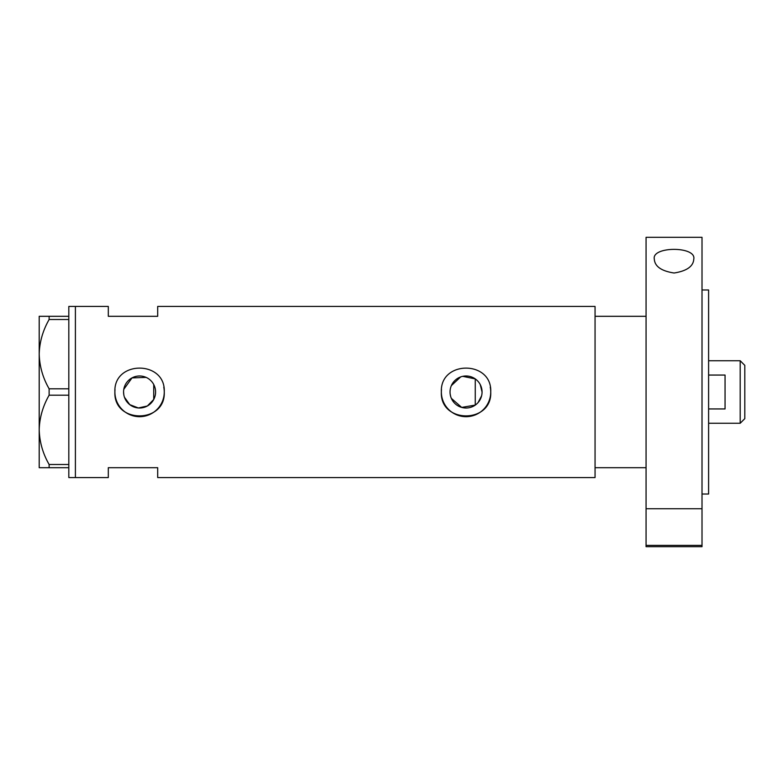 <?xml version="1.0" encoding="UTF-8"?>
<svg xmlns="http://www.w3.org/2000/svg" width="784" height="784" viewBox="0 0 784 784"><rect width="100%" height="100%" fill="white"/><g stroke="black" fill="none" stroke-linecap="round" stroke-linejoin="round"><path stroke-width="1.18" d="M462.736 376.33L475.261 378.907L475.261 405.093L461.688 407.406L451.368 398.39M450.633 396.341L450.192 394.185M155.114 395.861L154.526 397.723M478.093 402.545L481.601 395.802M482.062 392A16.013 16.013 0 0 0 466.049 375.987A16.013 16.013 0 0 0 450.036 392A16.013 16.013 0 0 0 466.049 408.013A16.013 16.013 0 0 0 482.062 392L480.249 384.611M123.568 392A16.013 16.013 0 0 0 139.581 408.013A16.013 16.013 0 0 0 155.585 392A16.013 16.013 0 0 0 139.581 375.987A16.013 16.013 0 0 0 123.568 392L123.794 394.666M124.45 397.243L129.781 404.662L138.347 407.964L147.333 406.004L153.733 399.487L153.733 384.513M115.013 389.57A24.686 24.686 0 0 0 114.895 392C113.357 423.83 165.777 423.86 164.258 392C165.796 360.15 113.357 360.16 114.895 392A24.686 24.686 0 0 0 139.581 416.686A24.686 24.686 0 0 0 163.778 387.169M441.49 389.57A24.686 24.686 0 0 0 441.363 392C439.824 423.83 492.254 423.86 490.735 392C492.264 360.15 439.834 360.16 441.363 392A24.686 24.686 0 0 0 466.049 416.686A24.686 24.686 0 0 0 490.255 387.169M68.816 316.305L68.816 319.5L49.127 319.5L49.127 316.305L68.816 316.305L68.816 306.436L75.401 306.436L75.401 477.564L75.401 306.436L108.31 306.436L108.31 316.305L157.682 316.305L157.682 306.436L595.056 306.436L595.056 467.695L646.065 467.695M68.816 467.695L49.127 467.695L49.127 464.5L68.816 464.5L68.816 477.564L108.31 477.564L108.31 467.695L157.682 467.695L157.682 477.564L595.056 477.564L595.056 316.305L646.065 316.305M146.147 377.398L132.006 377.898L123.784 389.344M154.526 386.277L155.114 388.139M451.368 385.61L460.649 376.928M68.816 388.805L68.816 395.195L49.127 395.195L49.127 388.805L68.816 388.805L68.816 319.5M68.816 464.5L68.816 395.195M49.127 464.5C42.875 453.662 39.572 442.107 39.2 429.848L39.2 467.695L49.127 467.695M49.127 388.805C42.875 377.966 39.572 366.412 39.2 354.152L39.2 429.848C39.523 417.754 42.836 406.21 49.127 395.195M49.127 316.305L39.2 316.305L39.2 354.152C39.523 342.069 42.836 330.515 49.127 319.5M740.194 360.738L744.8 365.344L744.8 418.656L740.194 423.262L740.194 360.738L708.599 360.738M708.599 408.944L725.053 408.944L725.053 375.056L708.599 375.056M693.791 508.747L654.297 508.747M654.297 259.063C651.524 246.186 696.437 246.098 693.791 259.063C693.37 266.354 686.804 270.999 674.093 273.008C661.333 271.048 654.738 266.393 654.297 259.063M702.013 289.982L708.599 289.982L708.599 494.018L702.013 494.018M702.013 392L702.013 508.747L646.065 508.747L646.065 237.317L702.013 237.317L702.013 392M702.013 545.37L702.013 546.683L646.065 546.683L646.065 545.37L702.013 545.37L702.013 508.747M646.065 545.37L646.065 508.747M740.194 423.262L708.599 423.262"/></g></svg>

